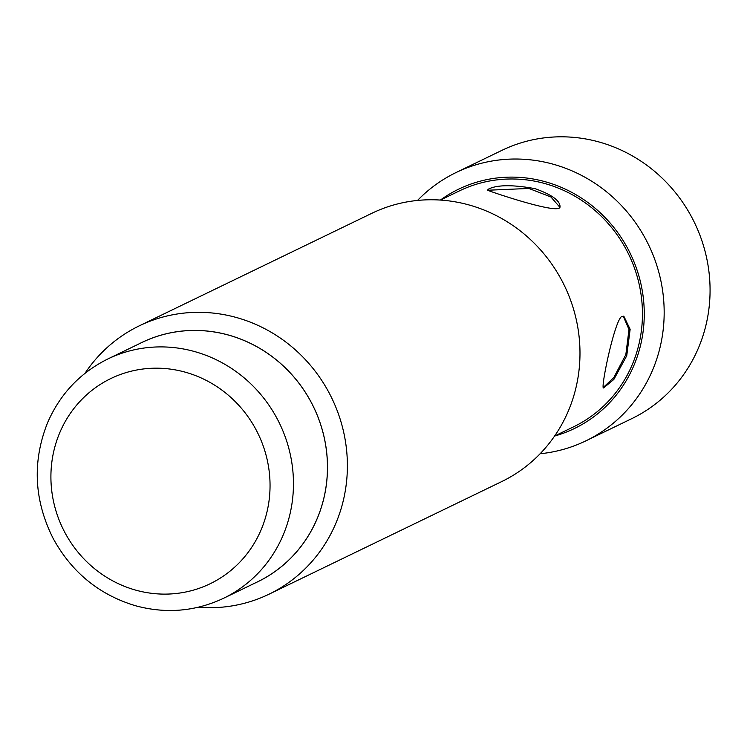 <?xml version="1.0" encoding="UTF-8"?>
<svg xmlns="http://www.w3.org/2000/svg" width="747" height="747" viewBox="0 0 747 747"><rect width="100%" height="100%" fill="white"/><g stroke="black" fill="none" stroke-linecap="round" stroke-linejoin="round"><path stroke-width="1.12" d="M107.801 358.99L141.799 342.537A132.91 126.532 64.2 0 1 313.591 407.059A132.91 126.532 64.2 0 1 257.594 581.81L223.596 598.263A132.91 126.532 64.2 0 0 279.593 423.512A132.91 126.532 64.2 0 0 107.801 358.99C80.209 372.725 60.152 393.93 47.621 422.615C32.158 461.478 33.97 500.023 53.056 538.251C71.637 572.258 99.09 594.743 135.412 605.714C165.974 614.006 195.369 611.522 223.596 598.263M269.051 594.182L501.648 481.619A149.036 141.874 -115.8 0 0 564.433 285.662A149.036 141.874 -115.8 0 0 371.81 213.315L139.203 325.879A149.036 141.874 64.2 0 1 331.836 398.226A149.036 141.874 64.2 0 1 269.051 594.182A149.036 141.874 64.2 0 1 198.207 607.255M84.99 373.323A149.036 141.874 64.2 0 1 139.203 325.879M255.11 583.015A132.947 126.56 -115.8 0 0 313.619 407.04A132.947 126.56 -115.8 0 0 139.315 343.732M440.459 200.065L459.386 190.905A131.052 124.758 64.2 0 1 628.778 254.522A131.052 124.758 64.2 0 1 573.565 426.836L554.629 435.996M535.104 188.664C551.958 194.743 560.269 200.812 560.017 206.882C560.287 215.724 485.064 189.794 487.408 190.121L488.781 188.954C497.465 184.761 512.9 184.668 535.104 188.664M621.709 316.439L623.838 316.233L630.141 329.315L626.733 355.777L613.838 379.457L603.585 387.936C600.224 389.542 614.361 321.098 621.709 316.439M585.835 440.879L631.738 418.656A149.036 141.874 -115.8 0 0 694.523 222.709A149.036 141.874 -115.8 0 0 501.9 150.362L455.987 172.576A149.036 141.874 64.2 0 1 648.62 244.923A149.036 141.874 64.2 0 1 585.835 440.879A149.036 141.874 64.2 0 1 540.109 453.746M417.526 200.439A149.036 141.874 64.2 0 1 455.987 172.576M554.591 436.052A132.947 126.56 -115.8 0 0 630.393 253.737A132.947 126.56 -115.8 0 0 440.385 200.065M623.222 316.13L629.002 329.464L625.837 354.601L613.782 377.608L603.137 387.6M488.491 190.205L528.876 188.449L550.941 196.984L559.792 207.19M135.347 590.027A113.983 108.511 -115.8 0 0 265.409 452.813A113.983 108.511 -115.8 0 0 80.685 400.616A113.983 108.511 -115.8 0 0 135.347 590.027"/></g></svg>
